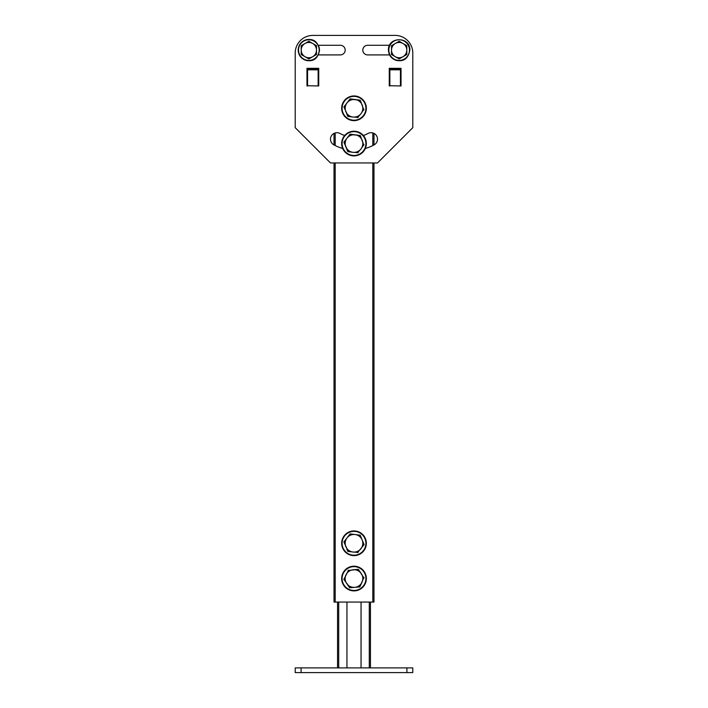 <?xml version="1.0" encoding="UTF-8"?>
<svg xmlns="http://www.w3.org/2000/svg" width="708" height="708" viewBox="0 0 708 708"><rect width="100%" height="100%" fill="white"/><g stroke="black" fill="none" stroke-linecap="round" stroke-linejoin="round"><path stroke-width="1.06" d="M373.983 162.955L373.983 602.065L372.806 602.065L372.806 162.955M335.194 162.955L335.194 602.065L372.806 602.065M335.194 602.065L334.017 602.065L334.017 162.955M344.628 135.529A28.807 28.807 0 0 1 340.079 133.502A6.469 6.469 0 0 0 331.291 136.042A6.469 6.469 0 0 0 333.831 144.83A41.737 41.737 0 0 0 334.017 144.928L334.017 133.405M365.328 148.459A41.737 41.737 0 0 0 374.169 144.83A6.469 6.469 0 0 0 373.983 133.405L373.983 144.928A41.737 41.737 0 0 0 374.169 144.83A6.469 6.469 0 0 0 377.514 139.166A6.469 6.469 0 0 0 367.921 133.502A28.807 28.807 0 0 1 363.372 135.529M346.947 602.065L346.947 667.901M361.053 602.065L361.053 667.901M370.461 602.065L370.461 667.901M337.539 667.901L337.539 602.065M301.095 667.901L301.095 672.6L295.218 672.6L295.218 667.901L412.782 667.901L412.782 672.6L406.905 672.6L406.905 667.901M301.095 672.6L406.905 672.6M317.989 54.914L340.362 54.914A4.823 4.823 0 0 0 345.185 50.1A4.823 4.823 0 0 0 340.362 45.277L317.989 45.277M318.14 85.951L318.733 85.951L318.733 68.322L306.971 68.322L306.971 85.951L307.564 85.951L306.971 85.951L306.971 68.322L318.733 68.322L318.733 85.951L307.564 85.73L318.14 85.951M400.436 85.951L401.029 85.951L401.029 68.322L389.267 68.322L389.267 85.951L389.86 85.951L389.267 85.951L389.267 68.322L401.029 68.322L401.029 85.951L389.86 85.73L400.436 85.951M412.782 127.688L412.782 53.038A17.638 17.638 0 0 0 395.144 35.4L312.856 35.4A17.638 17.638 0 0 0 295.218 53.038L295.218 127.688L330.486 162.955L377.514 162.955L412.782 127.688M333.831 144.83A41.737 41.737 0 0 0 342.672 148.459M390.011 45.277L367.638 45.277A4.823 4.823 0 0 0 362.815 50.1A4.823 4.823 0 0 0 367.638 54.914L390.011 54.914M389.86 85.73L389.86 69.818L400.436 69.818L400.436 85.73M400.436 69.818L400.436 68.906L389.86 68.906L389.86 69.818M307.564 85.73L307.564 69.818L318.14 69.818L318.14 85.73M318.14 69.818L318.14 68.906L307.564 68.906L307.564 69.818M295.218 127.688L295.218 53.038M312.856 35.4L395.144 35.4M340.362 45.277A4.823 4.823 0 0 1 345.185 50.1A4.823 4.823 0 0 1 340.362 54.914M365.399 538.549A12.346 12.346 0 0 1 358.726 554.683A12.346 12.346 0 0 1 342.601 548.01A12.346 12.346 0 0 1 349.274 531.876A12.346 12.346 0 0 1 365.399 538.549M359.814 535.151L361.23 537.699M361.461 538.248L361.912 539.346M344.053 542.31L344.141 541.647M349.867 534.177L350.487 533.92M348.186 551.408L343.902 541.956L347 537.912A8.815 8.815 0 0 1 355.151 534.54L360.195 535.195L364.098 544.602L357.513 552.629M358.133 552.382L352.849 552.019A8.815 8.815 0 0 1 347 537.912L350.097 533.876L355.151 534.54A8.815 8.815 0 0 1 361 548.647A8.815 8.815 0 0 1 352.849 552.019L347.805 551.355L346.77 548.85M363.947 544.248L361 548.647M364.142 571.506A12.346 12.346 0 0 1 361.036 588.693A12.346 12.346 0 0 1 343.858 585.587A12.346 12.346 0 0 1 346.964 568.409A12.346 12.346 0 0 1 364.142 571.506M348.035 570.533L358.345 569.338L360.222 572.055M344.07 579.71L344.017 579.047M350.044 587.729L343.858 579.392L348.584 570.152M363.93 577.383L359.806 586.914L354.735 587.339A8.815 8.815 0 0 1 348.973 571.303A8.815 8.815 0 0 1 353.265 569.763L358.345 569.338L363.983 578.055M353.265 569.763A8.815 8.815 0 0 1 361.974 582.312L359.806 586.914L349.655 587.755L347.778 585.047M361.974 582.312A8.815 8.815 0 0 1 354.735 587.339M365.399 103.563A12.346 12.346 0 0 1 358.726 119.696A12.346 12.346 0 0 1 342.601 113.014A12.346 12.346 0 0 1 349.274 96.89A12.346 12.346 0 0 1 365.399 103.563M349.867 99.191L360.195 100.209L361.23 102.713M344.053 107.324L344.141 106.66M348.186 116.422L343.902 106.961L347 102.925A8.815 8.815 0 0 1 355.151 99.545L360.195 100.209L363.859 109.917M358.133 117.386L352.849 117.032A8.815 8.815 0 0 1 347 102.925L350.097 98.881L355.151 99.545A8.815 8.815 0 0 1 361 113.652L357.513 117.643M363.947 109.262L361 113.652A8.815 8.815 0 0 1 352.849 117.032L347.805 116.369L346.539 113.324M365.399 138.83A12.346 12.346 0 0 1 358.726 154.964A12.346 12.346 0 0 1 342.601 148.291A12.346 12.346 0 0 1 349.274 132.157A12.346 12.346 0 0 1 365.399 138.83M349.867 134.458L360.195 135.476L361.23 137.98M344.053 142.591L344.141 141.927M348.186 151.689L343.902 142.237L347 138.193A8.815 8.815 0 0 1 355.151 134.821L360.195 135.476L363.859 145.193M358.133 152.654L352.849 152.3A8.815 8.815 0 0 1 347 138.193L350.097 134.157L355.151 134.821A8.815 8.815 0 0 1 361 148.928L357.513 152.91M363.947 144.529L361 148.928A8.815 8.815 0 0 1 352.849 152.3L347.805 151.636L346.539 148.591M406.79 54.507L399.144 58.923L395.321 56.711A7.638 7.638 0 0 1 395.321 43.48A7.638 7.638 0 0 1 406.79 50.1A7.638 7.638 0 0 1 395.321 56.711L391.506 54.507L391.506 45.684L399.144 41.268L406.79 45.684L406.79 50.091A7.638 7.638 0 0 1 402.967 56.711L399.144 58.923L391.506 54.507L391.506 45.684L399.144 41.268L406.79 45.684L406.79 54.507L406.79 52.321L406.79 54.507L402.967 56.711A7.638 7.638 0 0 1 391.506 50.1L391.506 45.684L391.506 50.1A7.638 7.638 0 0 1 402.967 43.48A7.638 7.638 0 0 1 406.79 50.1L406.79 54.507M406.79 52.011L406.79 50.188L406.79 52.011M391.506 52.498L391.506 50.188L391.506 52.498M316.494 54.507L308.856 58.923L305.033 56.711A7.638 7.638 0 0 1 305.033 43.48A7.638 7.638 0 0 1 316.494 50.1A7.638 7.638 0 0 1 305.033 56.711L301.21 54.507L301.21 45.684L308.856 41.268L316.494 45.684L316.494 50.091A7.638 7.638 0 0 1 312.679 56.711L308.856 58.923L301.21 54.507L301.21 45.684L308.856 41.268L316.494 45.684L316.494 54.507L316.494 52.321L316.494 54.507L312.679 56.711A7.638 7.638 0 0 1 301.21 50.1L301.21 45.684L301.21 50.1A7.638 7.638 0 0 1 312.679 43.48A7.638 7.638 0 0 1 316.494 50.1L316.494 54.507M316.494 52.011L316.494 50.188L316.494 52.011M301.21 52.498L301.21 50.188L301.21 52.498M372.806 145.547L372.806 132.945M335.194 132.945L335.194 145.547M338.716 602.065L338.716 667.901M369.284 667.901L369.284 602.065M365.001 538.717A11.912 11.912 0 0 1 358.567 554.284A11.912 11.912 0 0 1 342.999 547.842A11.912 11.912 0 0 1 349.433 532.274A11.912 11.912 0 0 1 365.001 538.717M363.788 571.754A11.912 11.912 0 0 1 360.788 588.33A11.912 11.912 0 0 1 344.212 585.339A11.912 11.912 0 0 1 347.212 568.763A11.912 11.912 0 0 1 363.788 571.754M365.001 103.731A11.912 11.912 0 0 1 358.567 119.289A11.912 11.912 0 0 1 342.999 112.855A11.912 11.912 0 0 1 349.433 97.288A11.912 11.912 0 0 1 365.001 103.731M365.001 138.998A11.912 11.912 0 0 1 358.567 154.565A11.912 11.912 0 0 1 342.999 148.122A11.912 11.912 0 0 1 349.433 132.555A11.912 11.912 0 0 1 365.001 138.998M409.472 50.1A10.328 10.328 0 0 1 399.144 60.419A10.328 10.328 0 0 1 388.825 50.1A10.328 10.328 0 0 1 399.144 39.772A10.328 10.328 0 0 1 409.472 50.1A10.328 10.328 0 0 1 399.144 60.419A10.328 10.328 0 0 1 388.825 50.1A10.328 10.328 0 0 1 399.144 39.772A10.328 10.328 0 0 1 409.472 50.1M319.175 50.1A10.328 10.328 0 0 1 308.856 60.419A10.328 10.328 0 0 1 298.528 50.1A10.328 10.328 0 0 1 308.856 39.772A10.328 10.328 0 0 1 319.175 50.1A10.328 10.328 0 0 1 308.856 60.419A10.328 10.328 0 0 1 298.528 50.1A10.328 10.328 0 0 1 308.856 39.772A10.328 10.328 0 0 1 319.175 50.1M388.444 50.1C387.78 36.294 410.507 36.294 409.844 50.1C407.737 61.198 401.215 61.047 396.976 60.569C391.666 59.091 388.816 55.596 388.444 50.1C387.78 36.294 410.507 36.294 409.844 50.1C407.737 61.198 401.215 61.047 396.976 60.569C391.666 59.091 388.816 55.596 388.444 50.1L389.595 45.277L388.444 50.1M389.506 54.746L389.011 53.534L389.506 54.746M298.156 50.1C298.528 44.595 301.369 41.099 306.688 39.621C310.927 39.144 317.441 38.993 319.556 50.1L318.405 54.914L319.556 50.1C317.441 61.198 310.927 61.047 306.688 60.569C301.369 59.091 298.528 55.596 298.156 50.1C298.528 44.595 301.369 41.099 306.688 39.621C310.927 39.144 317.441 38.993 319.556 50.1C317.441 61.198 310.927 61.047 306.688 60.569C301.369 59.091 298.528 55.596 298.156 50.1M319.397 48.25L318.405 45.277L319.397 48.25"/></g></svg>
